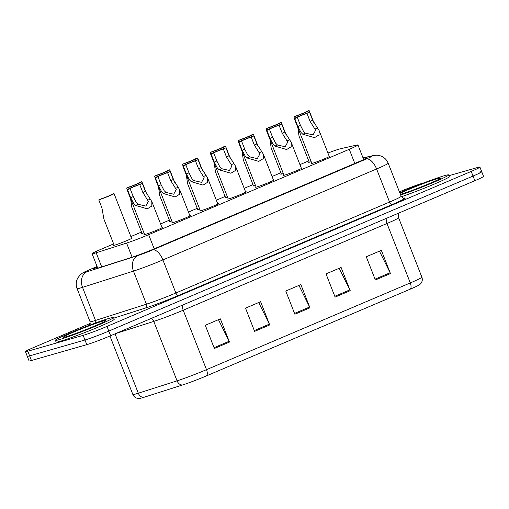 <?xml version="1.0" encoding="UTF-8"?>
<svg xmlns="http://www.w3.org/2000/svg" width="509" height="509" viewBox="0 0 509 509"><rect width="100%" height="100%" fill="white"/><g stroke="black" fill="none" stroke-linecap="round" stroke-linejoin="round"><path stroke-width="0.76" d="M301.315 168.123A9.989 0.522 158.6 0 1 301.964 168.065A9.989 0.522 158.6 0 1 295.169 171.272A9.989 0.522 158.6 0 1 284.614 175.134A9.989 0.522 158.6 0 1 283.367 175.351A9.989 0.522 158.6 0 1 283.876 174.956M273.448 179.982A9.989 0.522 158.6 0 1 274.09 179.925A9.989 0.522 158.6 0 1 267.295 183.132A9.989 0.522 158.6 0 1 256.746 186.994A9.989 0.522 158.6 0 1 255.493 187.217A9.989 0.522 158.6 0 1 256.008 186.816M245.573 191.848A9.989 0.522 158.6 0 1 246.222 191.785A9.989 0.522 158.6 0 1 239.427 194.992A9.989 0.522 158.6 0 1 228.872 198.86A9.989 0.522 158.6 0 1 227.625 199.076A9.989 0.522 158.6 0 1 228.14 198.682M217.706 203.708A9.989 0.522 158.6 0 1 218.348 203.651A9.989 0.522 158.6 0 1 211.553 206.858A9.989 0.522 158.6 0 1 201.004 210.72A9.989 0.522 158.6 0 1 199.751 210.936A9.989 0.522 158.6 0 1 200.266 210.541M189.832 215.568A9.989 0.522 158.6 0 1 190.481 215.511A9.989 0.522 158.6 0 1 183.685 218.717A9.989 0.522 158.6 0 1 173.13 222.579A9.989 0.522 158.6 0 1 171.883 222.802A9.989 0.522 158.6 0 1 172.398 222.401M161.964 227.434A9.989 0.522 158.6 0 1 162.606 227.37A9.989 0.522 158.6 0 1 155.818 230.577A9.989 0.522 158.6 0 1 145.262 234.445A9.989 0.522 158.6 0 1 144.009 234.662A9.989 0.522 158.6 0 1 144.524 234.267M329.189 156.257A9.989 0.522 158.6 0 1 329.832 156.199A9.989 0.522 158.6 0 1 323.037 159.406A9.989 0.522 158.6 0 1 312.488 163.274A9.989 0.522 158.6 0 1 311.234 163.491A9.989 0.522 158.6 0 1 311.75 163.096M283.322 173.531A9.989 0.522 158.6 0 1 282.005 173.944A9.989 0.522 158.6 0 1 280.752 174.161A9.989 0.522 158.6 0 1 281.267 173.766M255.448 185.397A9.989 0.522 158.6 0 1 254.131 185.804A9.989 0.522 158.6 0 1 252.878 186.02A9.989 0.522 158.6 0 1 253.393 185.626M227.58 197.257A9.989 0.522 158.6 0 1 226.263 197.664A9.989 0.522 158.6 0 1 225.01 197.886A9.989 0.522 158.6 0 1 225.525 197.486M199.706 209.116A9.989 0.522 158.6 0 1 198.389 209.53A9.989 0.522 158.6 0 1 197.142 209.746A9.989 0.522 158.6 0 1 197.651 209.352M171.838 220.982A9.989 0.522 158.6 0 1 170.521 221.39A9.989 0.522 158.6 0 1 169.268 221.612A9.989 0.522 158.6 0 1 169.783 221.211M143.964 232.842A9.989 0.522 158.6 0 1 142.647 233.256A9.989 0.522 158.6 0 1 141.4 233.472A9.989 0.522 158.6 0 1 141.909 233.071M131.481 238.104A9.989 0.522 158.6 0 1 132.124 238.047A9.989 0.522 158.6 0 1 125.329 241.253A9.989 0.522 158.6 0 1 114.779 245.115A9.989 0.522 158.6 0 1 113.526 245.332A9.989 0.522 158.6 0 1 114.041 244.937M311.19 161.671A9.989 0.522 158.6 0 1 309.873 162.078A9.989 0.522 158.6 0 1 308.619 162.301A9.989 0.522 158.6 0 1 309.135 161.9M113.641 243.906L100.776 249.385A18.731 0.98 -21.4 0 0 92.078 253.711A18.731 0.98 -21.4 0 0 96.169 252.769L126.576 243.073A18.731 0.98 -21.4 0 0 148.66 234.681L349.263 149.302A18.731 0.98 -21.4 0 0 357.961 144.97A18.731 0.98 -21.4 0 0 356.904 145.046L340.699 148.698A18.731 0.98 -21.4 0 0 339.408 149.035A18.731 0.98 -21.4 0 0 327.917 153.024M308.734 160.876L299.941 164.617M280.866 172.736L272.073 176.477M252.992 184.602L244.199 188.343M225.124 196.461L216.331 200.202M197.25 208.321L188.457 212.062M169.382 220.187L160.589 223.928M141.508 232.047L130.877 236.57M448.893 175.707L477.569 167.499A18.731 0.98 158.6 0 1 479.911 167.086A18.731 0.98 158.6 0 1 471.213 171.418L106.979 326.434A18.731 0.98 158.6 0 1 83.145 335.361L27.791 351.216L29.611 355.861A18.731 0.98 158.6 0 1 27.27 356.275A18.731 0.98 158.6 0 0 29.611 355.861L84.965 340.006L29.611 355.861L31.431 360.506A18.731 0.98 158.6 0 1 29.089 360.913L25.45 351.63A18.731 0.98 158.6 0 1 34.148 347.297L90.182 323.45M106.979 326.434L108.799 331.079A18.731 0.98 158.6 0 1 84.965 340.006A18.731 0.98 158.6 0 0 108.799 331.079L473.033 176.057L108.799 331.079L110.618 335.724A18.731 0.98 158.6 0 1 86.784 344.65L31.431 360.506M479.389 172.137A18.731 0.98 158.6 0 1 481.73 171.73A18.731 0.98 158.6 0 1 473.033 176.057A18.731 0.98 158.6 0 0 481.73 171.73L483.55 176.375A18.731 0.98 158.6 0 1 474.852 180.701L110.618 335.724M410.369 289.106L206.603 375.827A20.475 1.069 158.6 0 1 182.457 385.001L143.691 397.37A20.475 1.069 158.6 0 1 139.6 398.452L138.155 398.458C135.636 398.121 133.867 396.791 132.849 394.462A24.973 1.304 -21.4 0 0 138.308 393.209L177.068 380.847A24.973 1.304 -21.4 0 0 206.514 369.655L410.279 282.928A6.242 3.016 66.9 0 1 410.369 289.106A20.475 1.069 158.6 0 0 419.632 284.671L420.695 283.691C422.311 281.731 422.705 279.556 421.878 277.157L398.585 217.718A24.973 1.304 158.6 0 1 386.986 223.496L183.221 310.216A24.973 1.304 158.6 0 1 153.775 321.408L115.772 333.529M214.378 348.493L205.28 325.276L220.372 318.857L229.47 342.073L214.378 348.493M335.119 297.11L326.021 273.893L341.113 267.467L350.211 290.684L335.119 297.11M375.362 279.975L366.264 256.759L381.356 250.339L390.454 273.556L375.362 279.975M254.621 331.365L245.523 308.149L260.614 301.722L269.713 324.946L254.621 331.365M294.87 314.238L285.772 291.021L300.864 284.595L309.962 307.811L294.87 314.238M298.961 285.409L309.612 307.016A4.995 2.411 66.9 0 1 309.962 307.811M258.712 302.537L269.363 324.144A4.995 2.411 66.9 0 1 269.713 324.946M379.453 251.147L390.104 272.76A4.995 2.411 66.9 0 1 390.454 273.556M339.204 268.275L349.855 289.888A4.995 2.411 66.9 0 1 350.211 290.684M218.463 319.665L229.12 341.278A4.995 2.411 66.9 0 1 229.47 342.073M399.412 191.842A18.731 0.98 158.6 0 1 422.216 183.355L423.94 182.858M27.791 351.216A18.731 0.98 158.6 0 1 25.45 351.63M97.27 266.951A18.731 0.98 -21.4 0 0 93.013 269.325A18.731 0.98 -21.4 0 0 97.111 268.383L132.073 257.23A18.731 0.98 -21.4 0 0 154.157 248.837L358.183 162.002A18.731 0.98 -21.4 0 0 366.881 157.675A18.731 0.98 -21.4 0 0 365.825 157.745L363.203 158.337M297.88 127.702L299.025 136.094L309.268 162.244M294.482 118.381L293.89 116.86A9.366 0.49 -21.4 0 0 303.587 113.208A9.366 0.49 -21.4 0 0 309.128 110.542A9.366 0.49 -21.4 0 0 308.677 110.568L306.125 111.789M293.89 116.86L296.48 115.753A6.242 0.324 -21.4 0 0 302.804 113.342A6.242 0.324 -21.4 0 0 306.221 111.681A6.242 0.324 -21.4 0 0 306.081 111.668M297.345 117.445L300.469 125.405L303.504 131.373L305.368 133.135L313.054 134.904L315.618 130.189L310.064 121.32L306.946 113.361A6.242 0.324 -21.4 0 0 300.622 115.772A6.242 0.324 -21.4 0 0 297.205 117.433A6.242 0.324 -21.4 0 0 297.345 117.445L294.749 118.552L297.873 126.512L300.991 132.442L302.779 134.236L314.53 137.659L319.041 134.891L319.073 130.457L329.317 156.6M294.749 118.552A9.366 0.49 -21.4 0 1 294.304 118.572A9.366 0.49 -21.4 0 1 299.839 115.906A9.366 0.49 -21.4 0 1 309.542 112.254L312.66 120.219L319.073 130.457M309.542 112.254L306.946 113.361M399.769 192.746A31.214 1.635 158.6 0 1 444.681 175.611A31.214 1.635 158.6 0 1 448.588 174.924A31.214 1.635 158.6 0 1 431.969 183.036A31.214 1.635 158.6 0 1 400.659 195.023M448.588 174.924L449.269 176.668A31.214 1.635 158.6 0 1 432.682 184.767A31.214 1.635 158.6 0 1 401.385 196.748M270.012 139.568L271.151 147.96L281.401 174.103M266.614 130.24L266.016 128.72A9.366 0.49 -21.4 0 0 275.719 125.074A9.366 0.49 -21.4 0 0 281.254 122.408A9.366 0.49 -21.4 0 0 280.803 122.427L278.258 123.649M266.016 128.72L268.612 127.613A6.242 0.324 -21.4 0 0 274.936 125.208A6.242 0.324 -21.4 0 0 278.347 123.547A6.242 0.324 -21.4 0 0 278.207 123.528M242.138 151.428L243.283 159.82L253.527 185.963M238.74 142.106L238.148 140.579A9.366 0.49 -21.4 0 0 247.845 136.934A9.366 0.49 -21.4 0 0 253.387 134.268A9.366 0.49 -21.4 0 0 252.935 134.287L250.383 135.515M238.148 140.579L240.738 139.479A6.242 0.324 -21.4 0 0 247.062 137.067A6.242 0.324 -21.4 0 0 250.479 135.407A6.242 0.324 -21.4 0 0 250.339 135.394M214.27 163.287L215.409 171.686L225.659 197.829M210.872 153.966L210.274 152.445A9.366 0.49 -21.4 0 0 219.977 148.793A9.366 0.49 -21.4 0 0 225.512 146.134A9.366 0.49 -21.4 0 0 225.061 146.153L222.516 147.375M210.274 152.445L212.87 151.338A6.242 0.324 -21.4 0 0 219.194 148.933A6.242 0.324 -21.4 0 0 222.605 147.273A6.242 0.324 -21.4 0 0 222.465 147.254M186.396 175.153L187.541 183.545L197.785 209.689M182.998 165.826L182.407 164.305A9.366 0.49 -21.4 0 0 192.103 160.659A9.366 0.49 -21.4 0 0 197.645 157.994A9.366 0.49 -21.4 0 0 197.193 158.013L194.642 159.234M182.407 164.305L184.996 163.204A6.242 0.324 -21.4 0 0 191.32 160.793A6.242 0.324 -21.4 0 0 194.737 159.132A6.242 0.324 -21.4 0 0 194.597 159.12M269.477 129.305L272.595 137.271L275.636 143.233L277.494 144.995L285.186 146.764L287.744 142.056L282.196 133.186L279.072 125.22A6.242 0.324 -21.4 0 0 272.754 127.632A6.242 0.324 -21.4 0 0 269.337 129.292A6.242 0.324 -21.4 0 0 269.477 129.305L266.881 130.412L269.999 138.372L273.117 144.302L274.911 146.096L286.662 149.519L291.173 146.751L291.205 142.316L301.449 168.46M266.881 130.412A9.366 0.49 -21.4 0 1 266.43 130.431A9.366 0.49 -21.4 0 1 271.965 127.765A9.366 0.49 -21.4 0 1 281.668 124.12L284.786 132.079L291.205 142.316M281.668 124.12L279.072 125.22M241.603 141.171L244.727 149.131L247.762 155.092L249.626 156.861L257.312 158.63L259.876 153.915L254.322 145.046L251.204 137.086A6.242 0.324 -21.4 0 0 244.88 139.491A6.242 0.324 -21.4 0 0 241.463 141.152A6.242 0.324 -21.4 0 0 241.603 141.171L239.007 142.272L242.131 150.238L245.249 156.168L247.037 157.962L258.788 161.385L263.299 158.611L263.331 154.176L273.575 180.32M239.007 142.272A9.366 0.49 -21.4 0 1 238.562 142.291A9.366 0.49 -21.4 0 1 244.097 139.631A9.366 0.49 -21.4 0 1 253.8 135.979L256.918 143.939L263.331 154.176M253.8 135.979L251.204 137.086M213.735 153.031L216.853 160.99L219.894 166.958L221.752 168.721L229.444 170.49L232.002 165.775L226.454 156.906L223.33 148.946A6.242 0.324 -21.4 0 0 217.012 151.358A6.242 0.324 -21.4 0 0 213.595 153.018A6.242 0.324 -21.4 0 0 213.735 153.031L211.14 154.138L214.257 162.097L217.375 168.027L219.169 169.821L230.921 173.245L235.432 170.477L235.463 166.042L245.707 192.186M211.14 154.138A9.366 0.49 -21.4 0 1 210.688 154.157A9.366 0.49 -21.4 0 1 216.223 151.491A9.366 0.49 -21.4 0 1 225.926 147.839L229.044 155.805L235.463 166.042M225.926 147.839L223.33 148.946M59.318 339.624A31.214 1.635 158.6 0 1 55.411 340.305A31.214 1.635 158.6 0 1 76.643 330.284A31.214 1.635 158.6 0 1 109.626 318.214A31.214 1.635 158.6 0 1 113.532 317.527A31.214 1.635 158.6 0 1 92.301 327.548A31.214 1.635 158.6 0 1 59.318 339.624M113.532 317.527L114.213 319.27A31.214 1.635 158.6 0 1 92.982 329.291A31.214 1.635 158.6 0 1 59.998 341.361A31.214 1.635 158.6 0 1 56.092 342.048L55.411 340.305M158.528 187.013L159.667 195.405L169.917 221.549M155.13 177.692L154.532 176.165A9.366 0.49 -21.4 0 0 164.235 172.519A9.366 0.49 -21.4 0 0 169.771 169.853A9.366 0.49 -21.4 0 0 169.319 169.872L166.774 171.1M154.532 176.165L157.128 175.064A6.242 0.324 -21.4 0 0 163.453 172.653A6.242 0.324 -21.4 0 0 166.863 170.992A6.242 0.324 -21.4 0 0 166.723 170.979M130.654 198.873L131.799 207.271L142.043 233.415M127.256 189.552L126.665 188.031A9.366 0.49 -21.4 0 0 136.361 184.379A9.366 0.49 -21.4 0 0 141.903 181.719A9.366 0.49 -21.4 0 0 141.451 181.738L138.9 182.96M126.665 188.031L129.254 186.924A6.242 0.324 -21.4 0 0 135.579 184.519A6.242 0.324 -21.4 0 0 138.995 182.858A6.242 0.324 -21.4 0 0 138.855 182.839M98.791 199.891L101.386 198.79A6.242 0.324 -21.4 0 0 107.711 196.379A6.242 0.324 -21.4 0 0 111.121 194.718A6.242 0.324 -21.4 0 0 110.981 194.705L113.577 193.598A9.366 0.49 -21.4 0 1 114.029 193.579A9.366 0.49 -21.4 0 1 108.493 196.245A9.366 0.49 -21.4 0 1 98.791 199.891L101.908 207.85L103.925 219.131L114.175 245.274M185.861 164.891L188.985 172.856L192.02 178.818L193.884 180.58L201.57 182.349L204.134 177.641L198.58 168.772L195.462 160.806A6.242 0.324 -21.4 0 0 189.138 163.217A6.242 0.324 -21.4 0 0 185.721 164.878A6.242 0.324 -21.4 0 0 185.861 164.891L183.265 165.998L186.389 173.957L189.507 179.887L191.295 181.688L203.046 185.104L207.557 182.337L207.589 177.902L217.833 204.045M183.265 165.998A9.366 0.49 -21.4 0 1 182.82 166.017A9.366 0.49 -21.4 0 1 188.355 163.351A9.366 0.49 -21.4 0 1 198.058 159.705L201.176 167.665L207.589 177.902M198.058 159.705L195.462 160.806M157.994 176.757L161.111 184.716L164.153 190.678L166.01 192.447L173.703 194.215L176.26 189.501L170.712 180.631L167.588 172.672A6.242 0.324 -21.4 0 0 161.27 175.077A6.242 0.324 -21.4 0 0 157.854 176.738A6.242 0.324 -21.4 0 0 157.994 176.757L155.398 177.857L158.515 185.823L161.633 191.753L163.427 193.547L175.179 196.97L179.69 194.196L179.722 189.762L189.965 215.911M155.398 177.857A9.366 0.49 -21.4 0 1 154.946 177.876A9.366 0.49 -21.4 0 1 160.481 175.217A9.366 0.49 -21.4 0 1 170.184 171.565L173.302 179.524L179.722 189.762M170.184 171.565L167.588 172.672M130.119 188.616L133.243 196.576L136.278 202.544L138.143 204.306L145.828 206.075L148.393 201.36L142.838 192.491L139.72 184.532A6.242 0.324 -21.4 0 0 133.396 186.943A6.242 0.324 -21.4 0 0 129.98 188.604A6.242 0.324 -21.4 0 0 130.119 188.616L127.524 189.723L130.648 197.683L133.765 203.613L135.553 205.407L147.305 208.83L151.822 206.062L151.847 201.628L162.091 227.771M127.524 189.723A9.366 0.49 -21.4 0 1 127.078 189.742A9.366 0.49 -21.4 0 1 132.614 187.077A9.366 0.49 -21.4 0 1 142.316 183.431L145.434 191.39L151.847 201.628M142.316 183.431L139.72 184.532M354.805 163.44L349.263 149.302M154.202 248.818L148.66 234.681M132.117 257.217L126.576 243.073M101.711 266.913L96.169 252.769M206.603 375.827A6.242 3.016 -113.1 0 0 206.514 369.655L183.221 310.216A6.242 3.016 66.9 0 1 182.61 305.082M182.457 385.001A6.242 4.855 -107.7 0 1 177.068 380.847L153.775 321.408A6.242 4.855 72.3 0 0 151.517 318.316M386.376 218.361A6.242 3.016 66.9 0 0 386.986 223.496L410.279 282.928A24.973 1.304 -21.4 0 0 421.878 277.157M143.691 397.37A6.242 4.855 -107.7 0 1 138.308 393.209L115.04 333.84M474.852 180.701L471.213 171.418M86.784 344.65L83.145 335.361M294.552 313.423L309.612 307.016M334.801 296.295L349.855 289.888M375.044 279.167L390.104 272.76M254.303 330.557L269.363 324.144M214.06 347.685L229.12 341.278M97.092 266.512L89.953 269.554A12.483 0.655 -21.4 0 0 85.716 272.169A12.483 0.655 -21.4 0 0 86.886 271.812L137.812 255.569A12.483 0.655 -21.4 0 0 152.535 249.976L366.213 159.031A12.483 0.655 -21.4 0 0 371.309 156.193L363.089 158.044M401.156 196.283L388.189 163.198A24.973 1.304 158.6 0 1 376.59 168.969L162.912 259.914A24.973 1.304 158.6 0 1 133.46 271.106L82.534 287.35A24.973 1.304 158.6 0 1 80.206 288.056A24.973 1.304 158.6 0 1 77.082 288.603L90.048 321.688A24.973 1.304 -21.4 0 0 93.172 321.141A24.973 1.304 -21.4 0 0 95.501 320.435L146.427 304.191A24.973 1.304 -21.4 0 0 175.872 292.999L389.557 202.054A24.973 1.304 -21.4 0 0 401.156 196.283C403.052 198.179 403.942 198.809 403.834 198.173M95.597 322.948A3.124 2.424 72.3 0 0 95.501 320.435L82.534 287.35A12.483 9.703 -107.7 0 1 86.886 271.812M403.612 198.154A3.124 2.946 77.3 0 1 403.586 198.166L403.612 198.154A28.09 1.47 158.6 0 1 392.153 204.542L178.468 295.481A28.09 1.47 158.6 0 1 145.339 308.072L113.774 318.144M88.273 325.69A28.09 1.47 158.6 0 1 89.552 324.71M366.213 159.031A12.483 6.025 66.9 0 1 376.59 168.969L389.557 202.054A3.124 1.508 -113.1 0 0 392.153 204.542M137.812 255.569A12.483 9.703 -107.7 0 0 133.46 271.106L146.427 304.191A3.124 2.424 72.3 0 1 145.339 308.072M152.535 249.976A12.483 6.025 66.9 0 1 162.912 259.914L175.872 292.999A3.124 1.508 -113.1 0 0 178.468 295.481M371.309 156.193A12.483 11.796 -102.7 0 1 373.11 155.62L363.025 157.892M97.085 266.493L89.616 269.675A12.483 6.025 66.9 0 1 89.953 269.554M366.054 158.337L365.825 157.745M317.597 127.931L315.007 129.031M305.368 133.135L302.779 134.236M300.469 125.405L297.873 126.512M312.66 120.219L310.064 121.32M400.036 193.426A22.771 1.19 158.6 0 1 418.258 185.537A22.771 1.19 158.6 0 1 437.88 178.506A22.771 1.19 158.6 0 1 430.156 183.272A22.771 1.19 158.6 0 1 401.175 194.126A22.771 1.19 158.6 0 1 400.392 194.343M289.723 139.79L287.14 140.891M277.494 144.995L274.911 146.096M272.595 137.271L269.999 138.372M284.786 132.079L282.196 133.186M261.855 151.657L259.266 152.757M249.626 156.861L247.037 157.962M244.727 149.131L242.131 150.238M256.918 143.939L254.322 145.046M233.987 163.516L231.398 164.617M221.752 168.721L219.169 169.821M216.853 160.99L214.257 162.097M229.044 155.805L226.454 156.906M66.119 336.729A22.771 1.19 158.6 0 1 73.843 331.963A22.771 1.19 158.6 0 1 102.824 321.103A22.771 1.19 158.6 0 1 95.1 325.875A22.771 1.19 158.6 0 1 66.119 336.729M206.113 175.376L203.524 176.477M193.884 180.58L191.295 181.688M188.985 172.856L186.389 173.957M201.176 167.665L198.58 168.772M178.245 187.242L175.656 188.343M166.01 192.447L163.427 193.547M161.111 184.716L158.515 185.823M173.302 179.524L170.712 180.631M150.371 199.102L147.782 200.202M138.143 204.306L135.553 205.407M133.243 196.576L130.648 197.683M145.434 191.39L142.838 192.491M363.674 159.552L357.961 144.97M97.747 268.179L92.078 253.711M132.849 394.462L109.944 336.01M398.585 217.718L398.617 213.15M479.911 167.086L481.73 171.73M89.368 324.888L89.361 324.895C89.838 325.073 90.068 324.004 90.048 321.688M388.189 163.198C386.687 159.591 384.091 157.141 380.401 155.856L378.467 155.385C377.309 155.105 375.521 155.181 373.11 155.62M89.616 269.675C83.349 272.531 83.699 272.073 80.276 274.784L77.794 277.952C75.968 281.394 75.733 284.945 77.082 288.603M309.128 110.542L313.989 122.955M294.304 118.572L311.883 163.434M400.379 194.311L401.506 194.005C409.522 191.963 439.203 179.804 439.56 178.837L439.356 179.022M281.254 122.408L286.115 134.815M253.387 134.268L258.248 146.681M225.512 146.134L230.373 158.541M197.645 157.994L202.506 170.4M266.43 130.431L284.009 175.293M238.562 142.291L256.142 187.153M210.688 154.157L228.267 199.019M64.967 337.041L66.45 336.608C74.473 334.566 104.148 322.407 104.51 321.44L104.3 321.624M169.771 169.853L174.632 182.267M141.903 181.719L146.764 194.126M114.029 193.579L131.608 238.441M182.82 166.017L200.4 210.879M154.946 177.876L172.526 222.745M127.078 189.742L144.658 234.604"/></g></svg>
